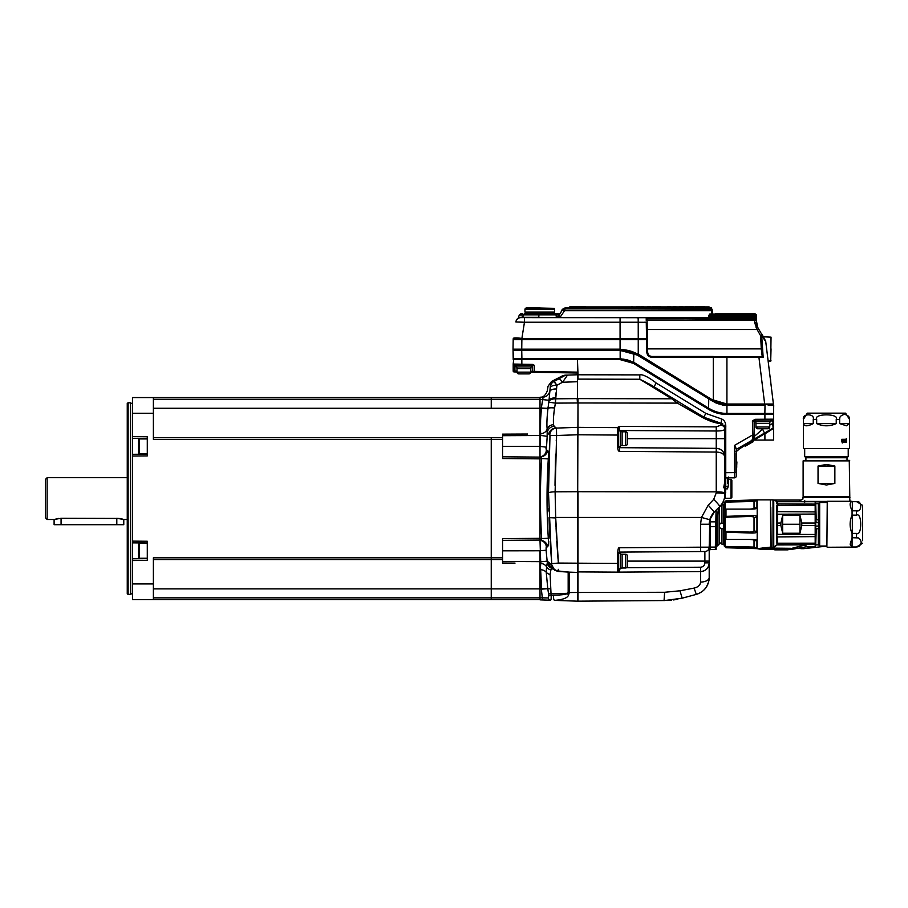 <?xml version="1.0" encoding="UTF-8"?>
<svg xmlns="http://www.w3.org/2000/svg" width="908" height="908" viewBox="0 0 908 908"><rect width="100%" height="100%" fill="white"/><g stroke="black" fill="none" stroke-linecap="round" stroke-linejoin="round"><path stroke-width="1.36" d="M520.42 358.91L513.19 359.602L620.085 359.602L633.444 363.37L708.501 409.27C714.04 412.675 720.192 414.4 726.945 414.468L773.559 414.468L773.559 440.062L753.016 440.062L752.834 441.856L752.426 441.084L744.855 445.465L745.275 446.214L752.46 442.071A0.874 0.874 -120 0 1 752.891 441.958A0.874 0.874 -120 0 0 752.46 442.071L752.46 441.958A0.874 0.76 -14.5 0 1 752.834 441.856L752.891 441.958A0.874 0.874 60 0 0 752.46 442.071M770.597 420.926L773.559 420.915L773.559 419.178A0.874 0.874 0 0 1 772.697 420.041L772.708 420.915L772.697 420.041L755.002 420.166L754.139 421.04L754.139 436.578L751.96 440.346L736.638 449.188L734.47 445.431L752.414 435.08L752.845 437.327L751.972 440.335M773.559 414.468L764.911 414.468L764.911 419.224L773.559 419.178A0.874 0.874 0 0 1 772.697 420.041L773.559 428.383L764.911 433.865L764.911 440.062M773.559 427.418A0.874 0.874 0 0 0 773.559 427.407L773.559 428.383L754.185 440.062M755.002 420.166L754.139 421.04A0.874 0.874 -90.7 0 0 754.139 421.04L755.002 419.303L752.414 421.028L752.845 437.327A1.737 0.772 180 0 0 754.139 436.578L754.139 436.782M724.879 427.577L724.879 429.098L724.879 427.634L725.753 427.634C726.048 423.185 724.675 420.313 721.644 418.997L705.913 413.435L721.644 418.997L721.1 423.31L722.836 423.934M703.552 417.067L653.987 386.751L656.223 383.04C651.535 379.204 642.943 373.79 639.811 374.891L639.811 379.249L653.987 386.751L683.588 404.854M577.454 359.602L577.987 374.255L577.454 373.529L577.454 374.777L567.511 375.106C564.878 375.197 564.878 375.197 567.511 375.106L562.54 382.245A8.705 2.02 -118.3 0 0 558.795 378.897L553.903 381.53C550.861 381.337 550.861 381.337 553.903 381.53C550.861 381.337 550.861 381.337 553.903 381.53L556.865 385.298L555.39 403.118L555.469 398.828L577.454 398.612L577.454 402.97L577.136 398.623M755.002 419.303L773.559 419.178M726.945 414.468L725.537 413.912M521.839 364.21L513.19 364.051L513.712 359.08L521.839 359.08L521.839 364.21L532.406 364.392L534.335 365.3L534.335 371.395L530.783 371.338M531.657 365.232L532.61 365.254A0.874 0.874 0 0 0 531.872 364.392A0.874 0.874 91 0 0 531.759 364.38L532.406 364.392M517.027 371.088L513.19 371.043L513.19 364.051L513.19 364.914L520.42 365.05M517.027 371.962L514.915 371.928L514.927 364.085L513.19 364.051L520.42 364.187L520.42 365.175M709.681 420.222L720.555 423.582C715.402 423.117 709.477 421.13 702.781 417.623L677.413 403.107L671.772 398.794L639.811 379.249L577.987 379.124L577.987 374.777L639.811 374.891M618.643 428.508L618.643 435.182L618.643 428.508A0.874 0.874 180 0 0 617.78 427.634L617.78 435.057L577.987 434.773L577.987 427.362L617.78 427.634L577.987 427.362L577.987 398.612L577.987 402.97L677.413 403.107L671.772 398.794L672.669 398.181M720.555 423.582L720.555 425.273L716.242 426.885L619.506 426.385L617.78 427.339L619.721 426.385M617.78 446.679L617.78 435.057L618.643 435.182L618.643 446.804L617.78 446.679C617.678 449.63 618.257 451.197 619.506 451.389L716.242 452.059C721.293 452.263 724.175 453.921 724.879 457.053L724.879 429.098C724.357 430.381 721.474 431.016 716.242 430.994L619.506 430.517L619.506 426.385M709.193 578.43L709.205 547.161L700.567 547.183L700.567 524.256L701.464 517.447L708.217 505.166L713.688 499.411L716.242 492.919L716.242 448.348C721.293 448.7 724.175 451.594 724.879 457.053L724.879 438.678L627.349 438.678M626.52 567.727L700.567 567.216C703.189 566.955 704.631 565.502 704.88 562.858L704.88 551.508L619.506 552.109L619.506 547.751C618.405 547.388 617.826 549.136 617.78 552.972L617.78 572.142L700.567 571.575C705.811 571.041 708.694 568.136 709.205 562.858L709.205 577.579C708.717 586.069 704.415 591.675 696.3 594.4L682.169 598.179L664.622 600.551L577.987 601.164L577.987 564.515M618.643 568.862L620.391 568.862L620.391 553.358L618.643 552.972L618.643 571.28L617.746 572.142L577.454 571.904L617.78 572.142A0.874 0.874 0 0 0 618.643 571.28L618.643 571.28A0.874 0.874 0 0 1 617.78 572.142M619.517 568.862L619.506 572.131L700.567 571.575L700.567 582.073C700.318 585.115 698.161 587.113 694.109 588.089L679.979 590.79L664.622 592.277L569.339 592.515L569.339 572.142L558.284 570.996C554.64 570.235 552.473 568.26 551.769 565.048L548.5 492.794L549.976 435.919L549.839 434.421L548.954 434.421L547.445 432.038L547.161 429.121A6.969 6.152 -8.1 0 1 540.737 433.752C540.146 428.156 540.385 419.723 541.474 408.43L548.001 408.373A6.969 1.351 6.9 0 1 554.595 407.987L555.39 403.118L577.136 402.97M664.054 600.563L664.622 592.277L663.93 592.277M666.915 600.506L669.082 600.381M670.399 600.279L671.477 600.165M673.498 599.927L675.518 599.62M676.608 599.428L677.856 599.189M679.979 598.735L682.169 598.179L679.979 590.79L692.929 588.316M697.117 594.161L697.911 593.877M698.524 593.639L702.338 591.437M703.28 590.665L705.698 588.066M706.379 587.09L708.649 581.949M708.864 581.006L709 580.246M709.035 580.008L709.125 579.281M704.88 551.508L619.506 552.109L704.88 551.508A4.358 4.358 -90.4 0 0 709.205 547.161L709.806 519.716L714.312 511.942L719.783 506.471C723.109 503.066 724.811 498.957 724.879 494.156L724.879 491.693M710.521 517.628L711.202 516.175M711.554 515.528L712.383 514.234M712.837 513.622L713.325 513.02M713.824 512.452L714.312 511.942L708.217 505.166M700.567 524.256L709.205 524.256L709.227 523.496M709.273 522.781L709.352 522.066M709.659 520.329L709.818 519.682M710.022 519.013L710.26 518.309M716.242 492.919A8.705 1.237 0 0 1 724.879 494.156L724.879 457.042A8.705 8.705 0 0 0 724.822 455.998A8.705 8.705 0 0 1 724.879 457.053M678.31 401.631L677.413 403.107L702.781 417.623A1.737 0.602 -58.5 0 1 703.677 417.147C710.113 420.756 715.822 422.788 720.793 423.264L724.879 427.634L724.879 429.098A4.358 3.825 180 0 0 720.555 425.273M728.364 477.88L728.364 479.39L730.985 479.401L730.985 498.254L725.049 498.299L724.175 499.082M722.813 502.385L722.428 503.077M721.962 503.815L721.485 504.496M700.522 582.686L700.567 582.073A8.705 4.506 180 0 0 709.205 577.579M617.78 434.932L617.78 434.308M577.987 433.797L577.987 434.66M714.925 422.504L714.153 422.299M705.63 419.121L705.028 418.826M704.88 562.858L709.205 562.858A8.705 8.705 0 0 1 700.567 571.575A8.705 8.705 0 0 0 706.186 569.452M701.759 571.484L701.078 571.552M696.3 594.4L694.109 588.089M709.205 562.858A8.705 8.705 0 0 1 708.047 567.216M708.013 567.262A8.705 8.705 0 0 1 706.765 568.907M713.688 499.411A8.705 0.681 45 0 1 719.783 506.471A17.411 17.411 0 0 0 724.8 495.881A17.411 17.411 0 0 1 719.783 506.471M716.242 448.348L619.506 447.678L716.242 448.348A8.705 8.705 0 0 1 724.743 455.476A8.705 8.705 0 0 0 716.242 448.348L716.242 426.885M724.629 455.85L723.96 454.829M721.52 450.186L720.68 449.608M720.736 430.778L723.642 430.188M772.719 423.491L773.128 428.122L751.96 440.346A4.358 4.358 0 0 0 752.494 439.983L752.494 439.983M769.734 425.126L772.708 423.4L773.128 428.122L751.96 440.346M754.139 421.04L752.414 421.04L754.139 421.04L754.139 435.08L752.414 435.08M773.117 428.031L764.479 433.116L762.618 429.234L754.139 436.578A4.358 4.358 0 0 1 754.128 436.861M738.749 449.335L744.855 445.465L744.424 444.704L741.303 446.498M741.064 446.634L740.383 447.031M740.168 447.156L736.638 449.188A0.874 0.874 180 0 0 736.206 449.948L736.206 476.098A1.737 1.737 0 0 1 734.47 477.835L725.753 477.892L725.753 488.833L727.501 488.833L728.125 486.597L727.501 486.597L727.501 488.833M686.119 406.409L688.593 407.919M656.223 383.04L705.913 413.435L703.677 417.147L721.1 423.31L706.867 418.917L690.307 408.975M617.78 427.634L617.78 427.339A0.874 0.863 0 0 1 618.643 428.201L619.506 430.925M619.506 446.43L619.506 447.678A0.874 0.874 0 0 1 618.643 446.804L619.506 447.678L619.506 451.389M521.839 359.08L620.085 359.08L633.716 362.916L708.762 408.827C714.233 412.175 720.282 413.878 726.945 413.946M724.187 413.832L723.143 413.73M722.575 413.673L718.727 412.958M717.502 412.641L716.276 412.277M715.027 411.846L713.779 411.358M712.632 410.87L709.977 409.531M708.501 409.27L633.444 363.37M632.74 362.349L631.775 361.849M631.003 361.475L627.269 360.09M626.895 359.988L625.68 359.693M624.613 359.477L623.603 359.318M623.149 359.262L622.309 359.182M621.22 359.103L620.085 359.602M577.454 359.08L527.389 358.91M577.454 398.873L577.454 375.265M576.943 373.006L576.955 372.132L534.335 371.395L534.335 372.269L576.943 373.006L530.783 372.201A1.737 1.737 -90 0 1 529.046 373.892L518.763 373.892A1.737 1.737 90 0 1 517.027 372.144A1.737 1.737 90 0 0 518.65 373.88M514.915 371.928L514.053 371.905A0.874 0.874 0 0 1 513.19 371.043A0.874 0.874 0 0 0 514.053 371.905M534.335 365.3L532.61 365.254A0.874 0.874 91 0 0 531.872 364.392A0.874 0.874 91 0 1 532.61 365.254L532.61 371.372A0.874 0.874 0 0 0 533.461 372.246A0.874 0.874 0 0 1 532.61 371.372M527.389 364.301L527.968 365.175M757.771 433.434L762.618 428.746M736.206 453.206L736.206 461.843L736.206 453.206L736.206 461.843L736.899 461.9L736.206 476.098M752.891 441.958L753.016 441.084M753.016 440.743L740.86 447.531M738.953 449.21L744.549 445.658M744.855 445.453L741.121 447.394M704.233 417.487L705.153 418.009M703.745 417.192L707.934 419.439M719.023 422.992L718.341 422.856M715.005 422.072L714.301 421.868M712.735 421.369L711.872 421.074M707.865 419.405L706.685 418.826M705.141 418.009L703.87 417.26M725.753 472.83L725.753 477.892L727.501 477.96M727.501 483.351L727.501 477.88M728.364 483.919L728.125 486.597M724.879 488.833L725.753 488.833L725.095 498.14A0.874 0.851 -164.7 0 0 724.266 498.764L724.266 498.764M728.364 477.018L728.364 485.133M730.985 479.401L731.848 480.275L731.848 497.391L730.985 498.254M736.206 451.458L736.955 451.026M737.092 450.935L737.761 450.55M737.954 450.447L735.764 451.707M653.953 386.74L650.605 384.765M649.674 384.243L649.05 383.902M646.95 382.801L640.004 379.34M722.632 424.104L721.327 423.673M724.845 427.021L721.1 423.31M724.107 425.137L724.788 426.726M619.222 568.862L617.746 572.142L619.506 572.131M619.188 552.166A0.874 0.874 0 0 0 619.143 552.189A0.874 0.874 0 0 1 619.506 552.109L618.643 552.972A0.874 0.874 0 0 0 618.643 552.972L619.506 552.109A0.874 0.874 0 0 0 619.143 552.189M618.654 571.245L618.984 570.213M725.742 476.95L725.742 474.419M736.206 472.614L734.47 472.614L734.47 477.835M725.753 427.634L725.753 472.671L734.47 472.614L734.47 445.431L736.206 449.142A0.874 0.726 -0 0 1 736.694 448.484M773.559 427.373L773.559 428.383L773.559 427.373A0.874 0.874 0 0 0 773.559 427.384A0.874 0.874 0 0 1 773.128 428.122L773.559 427.373A0.874 0.874 0 0 1 773.128 428.122M724.879 494.156A17.411 17.411 0 0 1 724.8 495.859A17.411 17.411 0 0 0 724.879 494.156M764.479 433.116L764.911 433.865M736.206 466.996L736.899 466.996M709.988 519.115L709.988 549.454L709.205 551.826L709.205 547.161L709.205 551.826M540.01 597.77L540.01 588.747L541.316 588.759L542.553 599.95L540.01 599.859L540.01 597.77L548.375 597.952A2.576 2.077 82.9 0 0 550.486 600.222L548.023 600.143M541.327 464.748L541.69 458.506L540.01 458.506L540.01 456.769L540.873 456.735L541.69 458.506C539.999 485.133 539.999 511.851 541.69 538.66L540.873 540.43L540.01 540.396L540.737 563.425L540.01 563.403L540.01 588.747M540.01 563.403L540.01 550.781L502.567 550.838M540.01 540.396L540.873 540.43L540.01 540.396L540.01 458.506M547.127 436.328L540.01 435.307L540.01 456.769A6.969 6.878 88 0 0 546.332 450.379L547.445 432.038A6.969 6.435 -13.6 0 1 554.062 426.329L553.596 424.649C553.142 420.745 553.483 415.194 554.595 407.987A6.969 1.339 6.6 0 0 548.001 408.362L541.316 408.021L543.097 397.114A6.969 6.946 -92 0 0 549.715 391.212L549.715 391.212C546.151 391.53 546.151 391.53 549.715 391.212M540.01 435.307L540.01 408.021L541.701 408.067M540.01 397.568L491.251 397.568L491.251 399.316L540.01 399.316L540.01 408.021M547.161 436.01L547.161 429.121C546.65 424.433 546.922 417.51 548.001 408.373L549.022 400.28L540.01 399.316L540.01 397.227L543.097 397.114M546.083 447.156L540.01 446.384L540.737 433.752L540.01 433.774M540.01 599.859L550.486 600.222C551.122 600.006 551.326 598.281 551.099 595.069L550.112 574.446L550.85 570.031L553.471 568.033M540.01 556.536L541.554 588.736M546.332 450.379L547.49 450.311C548.284 450.788 548.557 453.659 548.307 458.926C546.616 485.281 546.616 511.715 548.307 538.24C548.568 543.461 548.296 546.332 547.49 546.866L546.332 546.786L546.094 550.214L547.308 562.767L548.421 561.973L551.769 565.048L554.822 570.281L557.921 571.404A5.221 0.636 -84 0 0 557.966 571.427A5.221 0.636 -84 0 0 558.284 570.996L558.307 569.327M541.145 585.183L541.52 589.133L547.785 588.736L546.241 572.267L546.582 566.808A6.969 6.152 -171.9 0 0 540.737 563.425L540.544 561.859L547.161 561.155M549.022 400.28L548.943 401.325A6.969 3.473 1.8 0 1 555.469 398.828L555.48 397.772A6.969 3.484 0.2 0 0 549.022 400.28L550.282 386.615C547.161 386.309 547.161 386.309 550.282 386.615L550.01 389.918M547.149 391.45L548.035 386.388M555.571 428.122L556.456 428.088L556.593 435.5L556.456 428.088L555.571 428.122A6.969 6.889 -92 0 0 548.954 434.421L549.839 434.421A6.969 6.889 -92 0 1 556.456 428.088L554.062 426.329M551.758 563.652L558.375 563.062L555.685 517.447L555.117 491.818L556.593 435.5A6.969 1.01 3.8 0 0 549.976 435.919L549.919 436.635M549.692 440.312L549.635 441.209M549.556 442.514L548.409 484.339M548.409 485.212L548.421 487.392M548.466 491.103L548.5 492.794A6.969 1.033 -1 0 1 555.117 491.818L555.321 502.669M548.534 494.61L548.614 498.776M548.829 508.537L548.886 511.079M555.696 517.935L549.068 517.639L549.09 518.627M549.124 519.444L549.419 527.571M549.454 528.388L549.953 538.353M550.135 541.543L551.406 559.373M551.417 559.487L551.655 562.461M551.61 567.216A6.969 6.878 105 0 1 548.421 561.973L547.308 562.767A6.969 6.742 27.5 0 0 552.37 568.567L552.359 568.578M546.275 552.178L546.582 555.378M546.798 557.58L547.093 560.508M540.01 540.408A6.969 6.878 -88 0 1 546.332 546.786L546.014 548.205M548.307 538.251L540.01 538.66M548.091 534.71L547.172 511.522M547.047 502.782L547.047 502.169M547.036 495.098L547.047 494.474M547.944 465.112L548.307 458.926L541.69 458.506L540.873 456.735A6.969 6.878 88 0 0 547.49 450.311L547.49 450.311M546.026 449.029L546.026 448.177M551.338 566.921L554.822 570.281L557.966 571.427L568.839 572.131A5.221 5.221 -88 0 1 568.658 572.119L558.363 571.007M568.839 572.131L577.454 572.426L569.339 572.142L577.454 572.426L577.454 601.164L554.606 600.37C562.983 599.677 567.614 597.918 568.521 595.092L569.339 592.515L568.17 592.504L568.17 572.085M577.987 402.97L577.454 572.426M540.873 456.735L540.01 456.769M541.69 538.66L540.873 540.43A6.969 6.878 -88 0 1 547.49 546.866M548.841 402.187L555.39 403.118M549.851 391.439A6.969 3.45 5.9 0 1 556.468 389.01M555.809 393.016L555.514 395.695M547.819 408.418L548.262 406.375M541.418 408.975L541.316 408.021M540.498 430.664L540.589 420.325M540.839 416.057L541.043 413.288M541.077 412.777L541.145 411.948M541.179 411.653L541.27 410.586M540.01 440.641L540.544 435.307M547.161 429.121A6.969 5.993 -5.8 0 1 553.596 424.649L553.596 424.694M555.446 508.174L555.503 510.557M555.526 511.374L555.548 512.328M555.594 514.041L555.662 516.765M541.474 535.13L541.304 531.986M540.43 502.839L540.419 500.467M540.419 495.053L540.43 494.429M540.691 563.8L540.464 567.137M540.419 570.417L540.771 580.167M547.865 600.131L542.553 599.95M548.375 597.952L548.807 595.512L547.785 588.736L550.645 588.872M550.623 588.668L541.474 588.747M550.85 570.031A6.901 6.129 14.7 0 1 546.582 566.808L547.308 562.767M548.807 595.512L553.426 595.149C561.882 595.046 566.547 594.445 567.398 593.333L568.17 592.504M548.523 593.798L567.398 593.333A5.221 1.158 58.3 0 0 568.521 595.092M554.55 408.271L554.175 410.915M554.096 411.472L553.551 416.897M553.494 417.737L553.415 419.337M547.91 409.133L547.796 410.121M547.785 410.28L547.638 411.676M547.603 411.96L547.002 419.961M546.979 420.631L546.911 422.833M547.025 427.668L547.149 428.973M546.264 408.702L541.69 408.452M554.97 382.189L555.844 383.414M558.749 378.92L563.766 376.105C561.235 376.139 561.235 376.139 563.766 376.105A8.705 8.683 88 0 1 567.511 375.106C564.311 375.288 565.661 374.834 561.87 376.128L551.724 381.394M550.248 387.716A6.969 3.45 6.2 0 1 556.865 385.298L562.54 382.245L577.454 381.723L577.454 398.612M577.454 427.35L556.456 428.088L577.454 427.35M773.219 413.764L726.945 413.764C720.498 413.764 714.437 412.05 708.762 408.645L633.807 362.349L620.164 358.569L513.19 358.569L513.043 350.545L620.164 350.545L633.807 353.371L638.256 355.675L708.762 398.839L638.256 355.675M773.571 413.424L773.707 405.411L773.571 413.424L726.945 413.424C720.555 413.424 714.551 411.733 708.944 408.35L633.988 362.462M709.261 408.941L711.429 410.121L709.261 408.941M726.933 413.764L723.46 413.764L726.945 413.764L725.356 413.73L726.945 413.764L726.945 405.411L722.087 404.968M723.778 413.628L722.2 413.446M720.68 413.197L719.272 412.913L720.691 413.208M716.094 412.039L714.585 411.506L716.094 412.039M713.12 410.904L711.781 410.291L713.12 410.904M633.807 353.371L633.636 362.644L620.164 358.91L513.531 358.91L513.043 350.545M620.164 350.545L620.164 358.91L621.469 358.944M622.729 359.035L627.133 359.852M627.621 359.999L628.915 360.419M630.061 360.851L632.501 362.008M711.577 410.189L710.158 409.451M712.61 410.677L716.037 412.016M717.502 412.459L718.977 412.845M720.509 413.163L721.996 413.412M722.609 413.503L723.755 413.628M715.459 402.8L714.448 402.278M773.695 406.205L773.593 411.596M768.213 405.411L773.707 405.411M764.865 413.764L765.001 405.411L726.843 405.411L713.211 401.563L708.762 398.839L708.58 408.532L658.334 377.773M720.634 413.185L719.102 412.879M718.115 412.629L711.724 410.268M712.178 410.484L717.933 412.584M723.642 413.617L726.423 413.764M712.769 314.247L712.247 310.627L711.384 310.139L564.583 310.672L711.429 310.672L712.303 311.16L712.474 313.158A0.874 0.647 -5 0 0 711.6 312.59L711.259 308.357M712.632 313.793L709.591 314.111L710.544 314.361L709.591 314.111L708.467 316.245L710.033 314.985A1.737 0.624 48.3 0 1 711.032 315.485L711.793 314.667L708.467 316.245L754.661 316.245L754.661 315.485L711.032 315.485L711.793 314.667L754.661 314.667A1.737 0.874 0 0 1 756.409 315.541L756.409 316.347L756.409 315.541A1.737 1.737 0 0 0 754.661 313.805A1.737 1.737 0 0 1 756.409 315.541M561.564 311.183L559.68 314.066A1.737 1.351 -150 0 0 560.145 313.623L561.564 311.183A3.484 2.054 -150 0 1 564.583 310.672L559.952 317.448L521.101 317.289L538.819 317.289L538.921 313.623L525.006 313.623A1.737 1.362 -90 0 0 523.7 314.849L520.931 315.065C518.23 316.847 518.23 316.847 520.931 315.065A1.737 1.6 -90 0 1 522.497 313.623M557.478 313.623L538.921 313.623L538.887 314.849L523.7 314.849A3.484 2.724 -90 0 1 521.101 317.289A5.221 5.221 0 0 0 515.937 321.693L515.892 322A5.221 5.221 -171 0 1 521.056 317.607L726.752 317.766M646.246 320.422L646.212 318.22L726.922 318.946L726.922 317.766L754.616 317.766L754.627 318.946L754.661 317.596L756.409 319.355L756.409 323.35L756.409 319.196A1.737 1.737 0 0 0 754.661 317.448L754.661 316.245A1.737 1.634 0 0 1 756.409 317.868L756.409 316.347A1.737 0.874 0 0 0 754.661 315.485L754.661 313.805L709.591 314.111M756.409 319.355L754.661 317.448L559.952 317.448L558.817 316.211A3.484 3.416 -90 0 1 556.354 317.289L556.025 314.849L559.646 314.497L559.044 315.541L557.24 314.781M564.889 308.913C565.82 307.29 565.82 307.29 564.889 308.913A3.484 3.462 -150 0 0 561.87 310.649C562.801 309.038 562.801 309.038 561.87 310.649L561.87 310.649A3.484 2.054 -150 0 1 564.889 310.139L564.889 308.913L711.305 308.913A0.874 0.863 -5 0 1 712.167 309.707L711.202 307.71L569.793 307.71L569.793 306.927L709.125 306.927L709.125 307.71M557.274 313.623L559.68 314.066L557.274 313.623L556.854 314.849L559.646 314.497L559.044 315.541A3.484 3.484 0 0 1 556.025 317.289L556.354 317.289M518.32 318.084L519.24 315.065L520.954 313.623M636.939 317.834L637.745 317.834M558.817 316.211L559.044 315.541A3.484 3.484 0 0 1 556.025 317.289M559.646 314.497L559.146 313.623A1.737 1.737 -150 0 0 560.656 312.761L559.771 313.51M712.701 313.805L711.214 313.623M751.529 313.805L754.661 313.805M751.699 313.805L715.22 313.805M712.564 313.703A0.874 0.647 146.5 0 1 712.666 313.805A0.874 0.647 -33.5 0 0 711.974 313.623A0.874 0.647 146.5 0 1 712.519 313.68M711.793 313.805L711.793 314.667A1.737 0.715 39.2 0 0 710.544 314.361A1.737 1.703 -90 0 1 711.793 313.805L711.214 313.805M515.892 322L524.461 322.226L521.884 338.457L521.737 349.535L513.02 349.16L520.42 349.171M520.068 317.391L520.636 317.301M644.657 322.215L646.269 322.215L646.575 339.66L646.553 338.457L646.575 339.66L620.3 339.66M647.041 319.559L646.212 318.22L647.098 320.013L726.922 320.025L726.922 318.946L754.627 318.946A1.737 1.339 -0.5 0 1 756.364 320.274L757.556 327.107L756.409 322.794A8.705 8.705 75 0 0 757.556 327.118A8.705 8.705 75 0 0 757.578 327.141L762.13 335.041L761.687 335.756L765.739 341.578L773.412 404.015L726.922 404.015L713.291 399.963L713.291 357.321L652.023 357.321C648.891 357.026 647.143 355.323 646.791 352.191L646.575 339.66L647.438 339.66L647.415 338.571L647.597 348.876L761.279 348.876L762.255 356.776L763.163 357.275L758.929 357.321L764.661 404.015L768.281 404.015M636.383 322.226L647.132 322.34L647.415 338.571L638.245 338.457L638.245 354.075L713.733 400.689L638.245 354.075L620.073 349.16L513.02 349.16L513.179 339.66A8.705 8.705 0 0 1 513.292 338.457A8.705 1.351 9 0 1 521.884 338.457L620.073 338.457L620.073 322.226L524.461 322.226L524.461 317.834M768.247 405.24L772.526 405.24A0.874 0.874 -90 0 0 773.4 404.401L726.922 404.401L713.733 400.689L713.291 401.393A26.128 26.128 0 0 0 713.382 401.45A26.128 26.128 0 0 1 713.291 401.393L638.245 355.493A34.833 34.833 0 0 0 638.063 355.38A34.833 34.833 0 0 1 638.245 355.493L638.88 354.449M647.098 320.013L647.256 329.513L757.09 329.513L760.62 335.71L761.687 335.756L763.163 357.275M762.255 356.776L652.012 356.469L713.291 356.469L713.291 357.321L726.922 357.321L726.922 356.469M650.241 356.095L651.025 356.356M761.948 334.178L765.523 340.909L762.13 335.041L760.62 335.71L761.279 348.876L762.118 348.774M754.616 317.766A1.737 1.737 -0.5 0 1 756.353 319.491L754.661 317.596L756.353 319.332L756.387 322.828L754.65 322.578L757.09 329.513L758.589 328.912M713.211 317.766L713.234 319.968L718.251 320.002M723.812 320.013L754.627 320.025L754.65 322.567M652.023 357.321L652.012 356.469C649.402 356.22 647.949 354.801 647.654 352.191L647.438 339.66M637.825 355.244L620.073 350.375C626.577 350.431 632.49 352.054 637.825 355.244L638.063 355.38A34.833 34.833 0 0 0 637.825 355.244L638.687 354.778M638.256 354.517C632.797 351.26 626.736 349.603 620.073 349.535L620.073 339.66L513.179 339.66A8.705 8.705 0 0 1 513.292 338.457L521.884 339.66M513.905 350.375A0.874 0.874 0 0 1 513.031 349.535A0.874 0.874 0 0 0 513.905 350.375L621.549 350.409M622.956 350.499L624.341 350.636M625.748 350.84L627.133 351.101M628.506 351.407L636.542 354.517M724.641 404.287L726.922 404.401L726.922 357.321L758.929 357.321L758.929 356.469M713.87 318.867L721.951 318.935M763.446 337.322L757.578 327.141M756.409 322.828L756.455 323.816M756.387 322.828L756.443 323.645M756.523 324.304L757.556 327.107L756.046 327.709M765.716 341.431A1.737 1.737 150 0 1 765.739 341.578L765.716 341.431A1.737 1.737 150 0 1 765.739 341.578A1.737 1.737 0 0 0 765.523 340.909A1.737 1.737 0 0 1 765.739 341.578M756.409 323.35L757.238 326.505M723.676 405.036L726.922 405.24L713.506 401.529A26.128 26.128 0 0 1 713.382 401.45L713.938 400.36M714.551 402.119L715.583 402.641M716.389 403.016L718.909 403.969M719.965 404.287L721.031 404.559M722.132 404.786L723.199 404.968M764.706 404.015L764.695 405.24L726.922 405.24L726.922 404.401M754.627 318.946L754.627 320.025L756.364 320.274M771.04 348.831L770.688 361.168L771.04 337.14L763.14 336.789M770.517 380.418L770.336 378.942M770.858 383.255L770.517 378.942M539.738 312.057L524.949 312.057L524.949 309.117L554.561 309.117L554.561 312.057L539.738 312.057M539.761 307.71L526.901 307.71L539.761 307.71M553.165 313.623L553.165 312.057L553.165 313.623M550.906 312.057L550.906 313.623M543.813 313.623L543.813 312.057M541.985 313.623L541.985 312.057M537.491 312.057L537.491 313.623M535.686 312.057L535.686 313.623M528.581 313.623L528.581 312.057M526.334 312.057L526.334 313.623M723.506 504.893L723.506 523.212L723.506 504.893L721.962 504.848L723.506 504.371M723.71 523.19L723.744 544.176L723.506 528.762L720.873 528.672L719.136 526.946L720.873 528.672L723.71 528.66M724.119 528.66L723.506 528.762M719.136 524.869L720.873 523.11L721.962 523.11M723.494 504.337L721.962 504.337L721.962 523.224L723.494 523.224L723.494 504.848M721.962 506.04L719.136 505.711M721.962 505.506L720.634 505.552M723.494 528.774L723.494 544.21L721.962 544.21L721.962 528.774M719.136 507.118L719.136 544.176L717.399 545.912L717.399 515.801L716.174 515.801M718.659 507.595L717.399 515.801M719.238 543.041L721.962 543.041M716.049 510.205L715.356 547.104L710.079 547.104L710.079 549.522L716.06 549.522M715.356 547.104L715.356 549.522M716.174 510.08L716.174 549.09M710.079 547.104L710.079 526.697L715.356 526.697M715.356 521.85L710.079 521.85L710.079 518.82M710.079 526.697L710.079 521.85M523.905 365.175L531.657 365.175L531.657 366.923L516.153 366.923L516.153 365.175L523.905 365.175M517.027 372.144L517.027 368.659L517.027 372.144L530.783 372.144L530.783 368.659L530.783 372.144A1.737 1.737 -90 0 1 529.046 373.892L518.763 373.892L517.027 372.144L518.763 373.892M516.936 368.659L516.936 366.923L516.936 368.659L530.874 368.659L530.874 366.923L530.874 368.659M755.967 427.01L755.967 423.525L755.967 427.01L769.734 427.01L769.734 423.525L769.734 427.01A1.737 1.737 -90 0 1 767.986 428.746L757.715 428.746A1.737 1.737 90 0 1 755.967 427.01L757.715 428.746M770.597 420.064L770.597 421.777L755.104 421.777L755.104 420.166M755.887 423.525L755.887 421.777L755.887 423.525L769.814 423.525L769.814 421.777L769.814 423.525M622.128 431.799L625.612 431.799A1.737 1.737 0 0 1 627.349 433.536L627.349 443.808A1.737 1.737 0 0 1 625.612 445.556L622.128 445.556M618.643 430.925L620.391 430.925L620.391 446.43L618.643 446.43M620.391 431.709L622.128 431.709L622.128 445.635L620.391 445.635M622.128 554.232L625.612 554.232A1.737 1.737 0 0 1 627.349 555.968L627.349 566.24A1.737 1.737 0 0 1 625.612 567.988L622.128 567.988M620.391 554.141L622.128 554.141L622.128 568.079L620.391 568.079M153.384 588.895L491.251 588.895L491.251 599.598L540.01 599.598M540.01 597.861L491.251 597.861L491.251 559.544L491.251 588.895L540.01 588.895M540.01 538.319L502.567 538.637L502.567 563.028L502.567 561.485L540.01 561.655M502.567 434.194L502.567 437.633L491.251 437.633L491.251 559.544L502.567 559.544M540.01 458.858L502.567 458.529L502.567 437.633M540.01 457.11L502.567 456.792M502.567 540.385L540.01 540.056M153.384 437.633L491.251 437.633L491.251 559.544L153.384 559.544M540.01 408.271L491.251 408.271L491.251 399.316L491.251 408.271L153.384 408.271M573.073 306.836L575.377 306.836L573.073 306.836M577.011 306.836L577.965 306.836L577.011 306.836M704.801 306.836L695.074 306.836L704.801 306.836M697.492 306.836L704.483 306.836L697.492 306.836M698.195 306.836L702.735 306.836L698.195 306.836M703.552 306.836L704.222 306.836L703.552 306.836M695.88 306.836L704.812 306.836L695.88 306.836M569.793 306.836L585.467 306.836L569.793 306.836M579.383 306.836L575.275 306.836L579.383 306.836M582.187 306.836L579.327 306.836L582.187 306.836M578.793 306.836L577.749 306.836L578.793 306.836M648.959 306.836L650.809 306.836L648.959 306.836M632.763 306.836L631.911 306.836L632.763 306.836M631.242 306.836L632.331 306.836L631.242 306.836M639.459 306.836L636.292 306.836L639.459 306.836M640.855 306.836L643.817 306.836L640.855 306.836M653.363 306.836L656.87 306.836L653.363 306.836M638.415 306.836L637.28 306.836L638.415 306.836M641.581 306.836L643.817 306.836L641.581 306.836M642.262 306.836L643.817 306.836L642.262 306.836M643.817 306.836L641.684 306.836L643.817 306.836M654.736 306.836L652.375 306.836L654.736 306.836M650.775 306.836L647.268 306.836L650.775 306.836M660.093 306.836L657.233 306.836L660.093 306.836M659.083 306.836L658.459 306.836L659.083 306.836M657.505 306.836L660.354 306.836L657.505 306.836M648.448 306.836L649.311 306.836L648.448 306.836M660.354 306.836L658.232 306.836L660.354 306.836M689.456 306.836L693.451 306.836L689.456 306.836M670.808 306.836L667.301 306.836L670.808 306.836M667.811 306.836L669.06 306.836L667.811 306.836M668.89 306.836L670.842 306.836L668.89 306.836M673.066 306.836L676.085 306.836L673.066 306.836M688.219 306.836L685.052 306.836L688.219 306.836M680.671 306.836L681.533 306.836L680.671 306.836M682.021 306.836L679.49 306.836L682.021 306.836M681.102 306.836L679.967 306.836L681.102 306.836M679.513 306.836L682.998 306.836L679.513 306.836M686.8 306.836L687.958 306.836L686.8 306.836M687.969 306.836L686.051 306.836L687.969 306.836M686.959 306.836L686.323 306.836L686.959 306.836M692.577 306.836L689.592 306.836L692.577 306.836M690.159 306.836L689.535 306.836L690.159 306.836M703.575 306.836L699.398 306.836L703.575 306.836M639.221 306.836L637.575 306.836L639.221 306.836M655.758 306.836L654.123 306.836L655.758 306.836M724.187 545.958L724.187 502.589L725.98 500.796L756.932 500.456L754.026 501.466L754.026 507.935C754.366 508.559 752.834 508.945 749.44 509.104L725.174 509.104L725.98 509.104L725.98 516.346L752.062 515.494C755.604 515.54 757.227 516.005 756.932 516.868L754.026 517.81L754.026 530.737C754.366 531.566 752.834 532.009 749.44 532.088L725.174 531.271L725.98 532.202L725.98 539.443L752.062 539.443C755.604 539.59 757.227 539.999 756.932 540.68L754.026 540.612L754.026 547.081L725.174 546.446L725.98 547.751L724.187 545.958M725.98 539.443L725.174 539.443L725.174 546.446L725.98 547.376L756.932 548.091L756.932 540.68M725.98 516.346L725.174 517.276L725.174 531.271M727.047 501.137L725.174 502.101L725.174 509.104M774.785 549.522L771.119 549.522L770.779 548.091L770.427 499.888L770.779 547.093L757.193 548.659L725.98 547.751M762.482 547.842L766.204 548.489L762.05 549.204L757.193 548.353L757.193 499.888L725.98 500.796M725.98 509.104L752.062 509.104C755.592 508.957 757.215 508.548 756.932 507.867L756.932 500.456M725.98 532.202L752.062 533.053C755.592 533.007 757.215 532.553 756.932 531.679L756.932 516.868M752.062 548.228L749.44 547.252M725.174 539.443L749.44 539.443C752.834 539.602 754.366 539.988 754.026 540.612M749.44 539.443L752.062 539.443M754.026 547.081L756.863 548.148M752.062 533.053L749.44 532.088M725.174 517.276L749.44 516.459C752.834 516.538 754.366 516.981 754.026 517.81M749.44 516.459L752.062 515.494M754.026 530.737L756.932 531.679M752.062 509.104L749.44 509.104M725.174 502.101L754.026 501.466M749.44 501.295L751.654 500.331M754.026 507.935L756.932 507.867M753.356 548.262L752.391 548.239M762.209 549.215A0.874 0.863 0 0 1 762.05 549.204L770.381 548.296L770.779 549.181L770.779 548.307L790.652 548.648L790.652 549.522L788.019 549.522M805.873 544.732L805.714 546.9L806.02 544.868A1.737 1.589 180 0 0 805.714 544.891L790.652 548.648L805.873 544.732L777.407 544.641L774.104 547.297L771.119 547.308L770.779 507.209M774.785 549.261L788.019 549.261L788.019 549.862L774.785 549.862L774.785 549.261M774.104 547.297L771.119 547.638L770.779 546.979M777.191 501.67L773.741 500.058L773.741 547.047L777.044 544.721A0.874 0.783 180 0 1 777.407 544.641L776.862 543.2L777.407 544.925L805.646 544.845M776.862 514.2L776.862 511.635L815.18 511.919L815.18 514.064L776.862 514.2L776.862 523.065L780.869 523.031L782.696 515.29L799.959 515.29L801.787 523.031L815.18 523.031L815.18 536.628L776.862 536.912L776.862 534.347L815.18 534.483L815.18 546.866L806.02 546.866M776.862 523.065L776.862 534.347M815.18 525.516L801.787 525.516L799.959 533.257L782.696 533.257L780.869 525.516L777.611 525.516L777.6 514.064M777.6 534.483L777.6 525.516L776.862 525.482M815.18 505.359L776.862 505.347C778.372 505.359 778.372 504.871 776.862 503.861L815.18 504.11L815.18 511.919M776.862 501.556C778.372 502.203 778.372 502.203 776.862 501.556L777.6 501.715L776.862 501.556L776.862 503.861M777.6 536.628L777.6 543.188L776.862 543.2L815.18 543.188M815.18 544.437L777.407 544.437M805.714 546.9L790.947 549.499L790.8 548.296M780.869 525.516L780.869 523.031M815.18 514.064L815.18 523.031M815.532 502.022L815.18 546.866M777.6 504.11L777.6 501.715L815.18 501.715L815.18 504.11M815.713 503.18L816.235 519.83L818.324 519.83L818.778 518.105L818.312 522.497L816.235 522.497L815.713 519.751M826.893 546.048L819.674 546.048L819.674 502.499L818.562 503.622L818.778 518.105M818.312 522.497L819.674 546.048M816.235 503.702L818.562 503.622M818.324 513.338C818.449 499.241 818.585 500.683 818.721 517.651M818.324 503.702L818.324 519.83M815.713 528.796L815.713 522.452M818.891 530.93L818.324 528.717L816.235 528.717L815.713 545.367M818.834 531.373C818.971 549.488 819.118 549.976 819.254 532.837M818.324 528.717L818.324 544.845L819.084 545.209M826.893 502.499L819.674 502.499M826.893 546.911L827.245 501.284L826.893 546.911M857.697 537.888L852.328 537.729L852.067 533.461L852.067 547.115L850.149 544.187L852.045 537.967M852.067 533.461C849.491 527.332 849.491 521.215 852.067 515.086L852.067 510.614L852.067 515.086M852.067 510.614C849.491 505.325 849.491 502.272 852.067 501.432L852.067 501.432M852.067 547.115L827.245 547.263M852.328 533.405L852.328 515.142L856.403 515.142C862.18 511.737 862.169 536.844 856.403 533.405L852.328 533.405M852.328 510.818L852.328 501.681L856.403 501.681C862.18 499.979 862.169 512.532 856.403 510.818L852.328 510.818M852.328 547.002L856.403 547.002L852.067 547.263M860.727 540.215L860.353 539.613M862.6 540.68L862.6 505.336L862.6 540.68M856.403 533.405L856.403 537.729C858.775 537.434 860.375 538.955 861.204 542.292C860.375 545.64 858.775 547.161 856.403 546.866M862.6 510.512L862.6 508.378M801.787 523.031L801.787 525.516M799.959 533.257L799.959 515.29M800.039 524.268L782.617 524.268L782.696 515.29M782.696 533.257L782.617 524.268M762.209 549.522L771.119 549.522M790.652 548.307L770.779 548.114L766.307 548.841M766.159 549.136L768.77 549.136L766.159 549.215M768.77 549.522L766.159 549.522L768.77 549.454M788.019 549.612L774.785 549.612M849.457 442.241L849.457 439.302M849.445 419.428L849.445 423.605L846.438 425.784L839.662 423.605L839.662 419.428C839.332 416.92 840.967 415.228 844.553 414.366C848.14 415.228 849.775 416.92 849.445 419.428L849.525 448.518L803.376 448.518L803.466 419.428C801.616 413.333 815.1 413.322 813.25 419.428L813.25 423.605C807.45 426.533 804.193 426.533 803.466 423.605L803.466 419.428M846.279 439.302L846.438 442.241L842.284 442.241L842.284 442.99L842.284 442.241M846.279 438.553L846.074 439.302L841.739 439.302L842.284 442.99M836.234 419.428L836.234 423.605C829.719 426.533 823.193 426.533 816.667 423.605L816.667 419.428C812.978 413.333 839.934 413.322 836.234 419.428L839.662 419.428M813.25 423.605L803.466 423.627M803.376 419.428L807.291 413.163L845.609 413.163L849.525 419.428M839.843 417.986L839.718 418.622M839.662 423.605L849.445 423.605M836.234 423.605L816.667 423.605M846.324 442.241L846.324 439.302M842.261 441.856L842.261 440.051L842.261 441.856L846.438 441.844L846.438 439.699L846.279 441.492L845.779 440.051M842 440.255L841.716 441.856L841.716 439.688L846.074 439.688L845.95 440.664M845.779 441.492L845.95 440.879M846.074 441.492L846.245 439.688M841.739 441.856L841.739 439.688M842.817 440.051L842.817 441.492L842.794 440.051M843.611 441.288L843.952 440.051L843.952 441.492L842.953 441.492L842.953 440.051M843.35 440.051L843.226 441.288M842.953 441.492L843.975 441.492L843.736 440.051M844.349 441.288L844.315 440.051L844.349 441.288L845.008 440.051L845.008 441.492L844.1 441.492L844.1 440.051M844.1 441.492L845.042 441.492L844.826 440.051M845.155 441.492L845.359 440.255M844.701 441.288L844.463 440.051M845.155 440.051L845.473 441.492M849.525 448.518L803.376 448.518M848.22 448.858L848.22 456.52L804.681 456.52L804.681 448.858M805.907 460.356L805.907 457.745L847.005 457.745L848.22 456.52M803.115 460.878L849.264 460.356L849.786 496.585L803.115 496.585L803.115 460.878L849.786 460.878M834.861 466.02L826.45 464.453L818.04 466.02L834.861 466.02L834.861 483.431L826.45 484.997L818.04 483.431L818.04 466.02M818.04 483.431L834.861 483.431M849.967 497.278L802.944 497.278L849.616 496.926L849.967 501.284M827.109 501.42L805.271 501.42L804.67 500.739C802.354 498.435 802.354 498.435 804.67 500.739L805.771 501.852M805.271 501.42L804.386 502.203L803.807 501.715M803.807 547.229L803.807 548.659L826.893 546.105M804.67 500.739L803.852 501.545C801.492 499.355 801.492 499.355 803.852 501.545L803.807 501.602M800.334 547.955L796.725 548.477M800.334 501.715L800.334 500.41L800.334 501.715M800.334 500.592L799.812 500.07L799.812 501.715M127.256 593.866L127.256 403.3L128.13 402.8L128.13 594.377L127.256 593.866M132.477 594.161A1.396 1.396 0 0 0 130.627 594.263L130.514 402.8L128.13 402.8M130.514 594.377L128.13 594.377M130.627 594.263L130.514 402.8M130.627 402.914A1.396 1.396 0 0 0 132.477 403.016M502.567 557.796L153.384 557.796L153.384 599.598L132.477 599.598L132.477 397.568L491.251 397.568L491.251 399.316L153.384 399.316M153.384 599.598L491.251 599.598L491.251 597.861L153.384 597.861M147.289 542.485L147.289 560.406L132.477 560.542M132.477 436.635L147.289 436.759L147.289 454.681M153.384 397.568L153.384 439.37L502.567 439.37M147.289 558.67L132.477 558.795M132.477 542.87L147.289 542.995M147.289 558.238L139.446 558.238L139.446 543.427L147.289 543.427M139.446 558.238L138.572 557.364L138.572 544.301L139.446 543.427M138.572 550.838L138.572 547.354M147.289 454.17L132.477 454.306M147.289 438.496L132.477 438.371L147.289 438.496M139.446 453.739L139.446 438.939A0.874 0.874 0 0 0 138.572 439.801L138.572 452.865A0.874 0.874 0 0 0 139.446 453.739L147.289 453.739M138.572 448.348L138.572 442.31M47.137 519.49L45.4 517.742L45.4 479.424L47.137 477.687L47.137 519.49L54.105 519.49L58.702 518.434M61.074 518.286L54.105 519.49L54.105 524.711L61.074 524.711L61.074 518.286L119.175 518.434M121.672 518.877L123.318 519.342M123.772 519.49L116.803 518.286L116.803 524.711L123.772 524.711L123.772 519.49L127.256 519.49M61.074 524.711L116.803 524.711M577.987 398.612L671.772 398.794M677.413 403.107L578.317 402.97M709.806 519.716L701.464 517.447L577.987 517.447L577.987 491.705L716.242 491.852A8.705 1.283 0 0 1 724.879 493.135M577.454 491.784L577.454 434.853M558.375 563.062L618.643 563.437M577.987 563.72L577.987 517.447L555.685 517.447M700.567 551.542L700.567 547.183L619.506 547.751M753.402 439.007A4.358 4.358 0 0 0 754.105 437.145M763.458 428.746L762.618 429.234M617.78 552.972L618.643 552.972M724.879 486.609L727.501 486.597M734.765 472.614L734.765 453.206M724.879 478.766A0.874 0.874 0 0 1 725.753 477.892M724.879 472.671L725.753 472.671M619.506 553.358L619.506 552.109M709.205 561.11L627.349 561.11M700.567 567.216L700.567 571.575M764.911 419.224L764.911 420.098M724.879 490.331L725.753 490.207M724.879 492.692L725.685 492.499M709.579 520.704L709.579 550.271M540.01 589.144L541.316 589.144M540.01 550.781L546.094 550.214M540.01 408.43L541.316 408.418M577.454 434.773L556.593 435.5L556.536 436.203M556.309 439.858L556.252 440.743M555.571 454.17L555.026 483.465M555.026 484.327L555.038 485.598M555.741 519.24L556.036 527.276M556.071 528.093L556.57 537.967M556.752 541.123L558 558.579M558.091 559.668L558.261 561.689M540.419 569.691A6.969 5.028 -179.6 0 1 546.241 572.267A6.299 4.211 4.7 0 0 550.112 574.446M553.426 595.149A5.221 1.351 92 0 0 554.606 600.37M559.634 595.046L556.979 595.171M556.706 386.831L556.479 388.976M550.282 386.615A6.969 6.946 -87.9 0 1 553.903 381.53M555.117 491.818L577.454 491.705M521.896 358.91L521.748 350.545M521.101 317.289L521.101 317.289A5.221 5.221 0 0 0 515.937 321.693M520.931 315.065L519.24 315.065M538.887 314.849L556.025 314.849L556.025 313.623M629.392 322.226L634.851 322.226M620.073 339.66L620.073 338.457L638.245 338.457L638.222 322.226L620.073 322.226L620.073 317.834M638.222 322.226L638.165 317.834M715.799 357.321L717.74 357.321M620.073 350.375L620.073 349.535L521.737 349.535L521.737 350.375M638.449 355.618L638.88 354.903M772.526 405.24A0.874 0.874 -90 0 0 773.4 404.401M646.791 352.191L647.654 352.191M712.95 401.188L713.393 400.473M526.901 307.71L554.073 308.334L525.426 308.334L524.949 309.117M625.612 431.799L625.612 445.556M625.612 554.232L625.612 567.988M515.052 563.085L502.567 563.028M540.01 446.339L502.567 446.339M540.01 435.522L502.567 435.692M502.567 434.149L527.605 434.035M571.541 307.71L571.541 306.927M707.377 307.71L707.377 306.927M771.119 499.888L773.003 499.888L773.003 547.638M776.862 536.912L776.862 543.2M776.862 505.347L776.862 511.635M777.6 511.919L777.6 505.359M815.713 526.095L818.312 526.05M852.328 501.545L856.403 501.681M856.403 510.818L856.403 515.142M770.427 548.636L770.427 549.522M770.381 547.388L770.381 548.296M813.25 419.428L816.667 419.428M815.339 501.852L826.893 501.852M800.856 501.715L800.856 499.888L802.944 499.025L802.944 497.278M803.807 548.659L800.856 548.659L800.856 547.751M153.384 583.923L132.477 583.923M132.477 541.123L147.289 541.259M147.289 455.918L132.477 456.043M132.477 413.242L153.384 413.242M725.049 498.299L724.221 498.935M618.643 571.28L617.746 572.142L618.643 571.28M723.665 487.755L724.879 481.354M547.036 391.462C545.367 395.411 543.154 397.329 540.419 397.205L540.419 397.205M551.61 381.383L547.933 386.377M569.793 307.71L565.582 307.71C562.903 308.743 561.666 309.719 561.87 310.649M560.145 313.623L560.656 312.761L560.145 313.623M756.409 322.794L757.249 326.539M713.54 401.54L715.652 402.675M715.742 402.721L716.753 403.175M717.831 403.595L718.92 403.981M720.055 404.31L722.28 404.82M723.438 405.002L726.899 405.24M771.04 360.828L768.145 361.168M526.504 307.801L525.426 308.334M554.073 308.334L554.561 309.117M724.187 503.758L723.71 504.678M716.174 545.912L717.399 545.912L719.136 544.176M530.783 372.144L529.046 373.892L530.783 372.144M769.734 427.01L767.986 428.746M757.193 548.659L762.05 549.51M773.741 500.058L773.003 499.888M816.235 544.845L818.324 544.845M852.067 501.284L827.245 501.284M862.6 543.211L856.403 547.002M856.403 501.545L862.6 505.336M770.427 499.888L757.193 499.888M847.005 457.745L847.005 460.356M799.812 500.07L773.764 500.07M805.907 457.745L804.681 456.52M139.446 438.939L147.289 438.939M47.137 477.687L127.256 477.687"/></g></svg>

